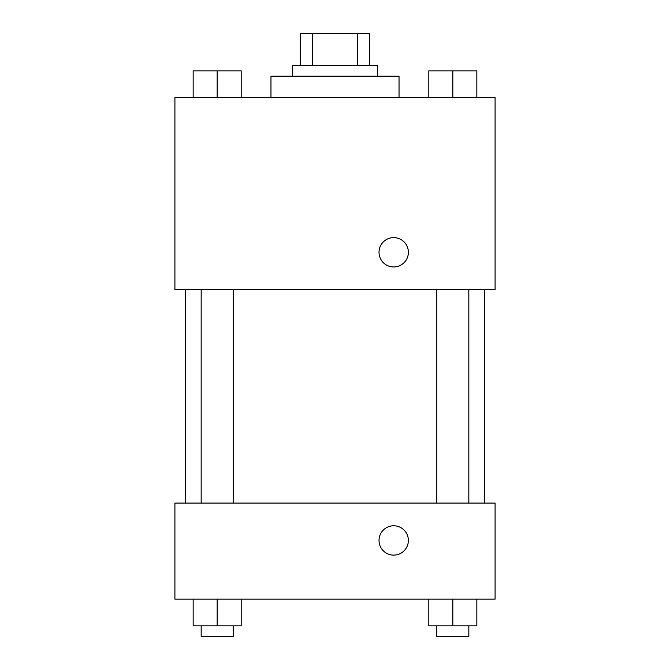 <?xml version="1.0" encoding="UTF-8"?>
<svg xmlns="http://www.w3.org/2000/svg" width="670" height="670" viewBox="0 0 670 670"><rect width="100%" height="100%" fill="white"/><g stroke="black" fill="none" stroke-linecap="round" stroke-linejoin="round"><path stroke-width="1" d="M312.538 65.518L312.538 33.5L300.311 33.5L300.311 65.518L300.311 33.5M312.538 33.5L369.689 33.5L369.689 65.518M357.462 65.518L357.462 33.5M292.313 76.187L292.313 65.518L377.687 65.518L377.687 76.187M399.035 97.535L399.035 76.187L270.965 76.187L270.965 97.535M174.912 97.535L495.088 97.535L495.088 289.641L174.912 289.641L174.912 97.535M379.027 252.289A14.673 14.673 0 0 1 401.037 239.575A14.673 14.673 0 0 1 401.037 264.993A14.673 14.673 0 0 1 379.027 252.289M174.912 503.095L495.088 503.095L495.088 599.148L174.912 599.148L174.912 503.095M393.7 555.12A14.673 14.673 0 0 1 380.987 533.111A14.673 14.673 0 0 1 406.405 533.111A14.673 14.673 0 0 1 393.7 555.12M428.808 599.148L428.808 625.83L476.839 625.83L476.839 599.148L476.839 625.83M452.828 625.83L452.828 599.148M468.832 625.83L468.832 636.5L436.815 636.5L436.815 625.83M193.161 599.148L193.161 625.83L241.192 625.83L241.192 599.148L241.192 625.83M217.172 625.83L217.172 599.148M233.185 625.83L233.185 636.5L201.167 636.5L201.167 625.83M428.808 97.535L428.808 70.852L476.839 70.852L476.839 97.535L476.839 70.852M452.828 97.535L452.828 70.852M468.832 70.852L436.815 70.852M193.161 97.535L193.161 70.852L241.192 70.852L241.192 97.535L241.192 70.852M217.172 97.535L217.172 70.852M233.185 70.852L201.167 70.852M484.418 503.095L484.418 289.641M185.582 503.095L185.582 289.641M436.815 289.641L436.815 503.095M468.832 289.641L468.832 503.095M233.185 503.095L233.185 289.641M201.167 503.095L201.167 289.641"/></g></svg>
